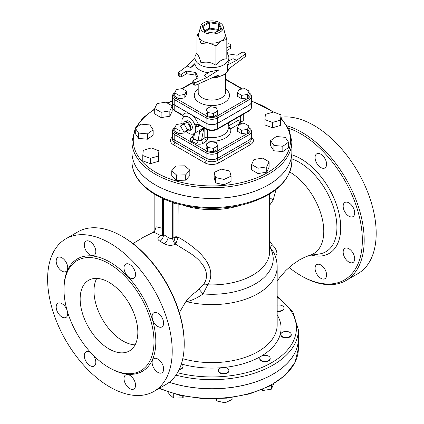 <?xml version="1.0" encoding="UTF-8"?>
<svg xmlns="http://www.w3.org/2000/svg" width="424" height="424" viewBox="0 0 424 424"><rect width="100%" height="100%" fill="white"/><g stroke="black" fill="none" stroke-linecap="round" stroke-linejoin="round"><path stroke-width="0.64" d="M288.516 128.207A86.798 50.111 60 0 1 362.022 232.818A86.798 50.111 60 0 1 300.966 275.664L300.966 275.664A86.798 50.111 60 0 1 289.078 267.459M353.007 207.188A8.157 4.712 60 0 1 353.007 216.611A8.157 4.712 60 0 1 348.931 216.203A8.157 4.712 60 0 1 343.599 209.016A8.157 4.712 60 0 1 344.85 202.481A8.157 4.712 60 0 1 353.007 207.188M354.697 258.757A8.157 4.712 60 0 1 353.007 262.488A8.157 4.712 60 0 1 348.931 262.085A8.157 4.712 60 0 1 343.599 254.898A8.157 4.712 60 0 1 344.85 248.358A8.157 4.712 60 0 1 351.136 250.547A8.157 4.712 60 0 1 354.697 258.757M324.911 278.711L324.911 278.711A8.157 4.712 60 0 1 320.83 278.308A8.157 4.712 60 0 1 315.504 271.122A8.157 4.712 60 0 1 316.755 264.581A8.157 4.712 60 0 1 324.911 269.293A8.157 4.712 60 0 1 324.911 278.711M320.83 154.219A8.157 4.712 60 0 1 326.162 161.406A8.157 4.712 60 0 1 324.911 167.946A8.157 4.712 60 0 1 320.83 167.538A8.157 4.712 60 0 1 315.504 160.352A8.157 4.712 60 0 1 316.755 153.817A8.157 4.712 60 0 1 320.83 154.219M289.793 172.006A48.622 28.069 60 0 1 321.853 217.125A48.622 28.069 60 0 1 311.099 254.792L304.978 257.114L299.673 259.79L292.793 264.401L286.03 270.316L280.1 277.02L277.164 281.011M154.527 230.937L152.984 232.458L154.336 232.442L160.526 235.479C157.214 237.567 157.028 239.486 159.97 241.219L164.157 243.636C167.819 245.713 171.625 245.888 175.573 244.166L188.775 252.322C201.782 260.394 211.687 272.749 203.557 284.467L199.052 289.29L193.005 294.139M184.212 344.134L184.212 343.069A86.798 50.111 -120 0 0 122.838 236.762L121.916 236.232A88.102 50.869 60 0 1 184.212 344.134A88.102 50.869 60 0 1 165.964 384.467L153.97 391.394A88.102 50.869 60 0 1 109.917 387.033A88.102 50.869 60 0 1 52.359 309.393A88.102 50.869 60 0 1 65.863 238.792A88.102 50.869 60 0 1 153.97 289.661A88.102 50.869 60 0 1 153.97 391.394M301.888 276.199A88.102 50.869 -120 0 1 301.888 276.194L300.966 275.664L301.888 276.199A88.102 50.869 -120 0 0 345.942 280.561A88.102 50.869 -120 0 0 356.213 200.409A88.102 50.869 -120 0 0 287.218 125.875M345.942 280.561L357.936 273.634A88.102 50.869 -120 0 0 362.695 180.804A88.102 50.869 -120 0 0 281.017 117.247M65.863 238.792L77.862 231.864A88.102 50.869 60 0 1 121.916 236.232M108.995 367.582A63.632 36.74 -120 0 0 140.81 370.735A63.632 36.74 -120 0 0 140.81 297.261A63.632 36.74 -120 0 0 77.179 260.522A63.632 36.74 -120 0 0 67.427 311.507A63.632 36.74 -120 0 0 108.995 367.582M157.882 326.507A8.157 4.712 -120 0 0 161.957 326.909A8.157 4.712 -120 0 0 161.957 317.491A8.157 4.712 -120 0 0 153.801 312.779A8.157 4.712 -120 0 0 152.55 319.314A8.157 4.712 -120 0 0 157.882 326.507M157.882 372.389A8.157 4.712 -120 0 0 161.957 372.791A8.157 4.712 -120 0 0 161.957 363.373A8.157 4.712 -120 0 0 153.801 358.662A8.157 4.712 -120 0 0 152.55 365.197A8.157 4.712 -120 0 0 157.882 372.389M129.781 388.607A8.157 4.712 -120 0 0 133.862 389.015A8.157 4.712 -120 0 0 133.862 379.591A8.157 4.712 -120 0 0 125.705 374.885A8.157 4.712 -120 0 0 124.455 381.42A8.157 4.712 -120 0 0 129.781 388.607M91.526 353.425A8.157 4.712 -120 0 0 85.971 351.941A8.157 4.712 -120 0 0 84.721 358.481A8.157 4.712 -120 0 0 90.047 365.668A8.157 4.712 -120 0 0 94.128 366.071A8.157 4.712 -120 0 0 92.845 354.798M66.997 310.024A8.157 4.712 -120 0 0 57.876 303.277A8.157 4.712 -120 0 0 56.625 309.817A8.157 4.712 -120 0 0 61.952 317.004A8.157 4.712 -120 0 0 66.033 317.406A8.157 4.712 -120 0 0 67.527 311.857M61.952 271.122A8.157 4.712 -120 0 0 66.033 271.524A8.157 4.712 -120 0 0 66.033 262.106A8.157 4.712 -120 0 0 57.876 257.394A8.157 4.712 -120 0 0 56.625 263.935A8.157 4.712 -120 0 0 61.952 271.122M90.047 254.898A8.157 4.712 -120 0 0 94.128 255.306A8.157 4.712 -120 0 0 94.128 245.883A8.157 4.712 -120 0 0 85.971 241.177A8.157 4.712 -120 0 0 84.721 247.711A8.157 4.712 -120 0 0 90.047 254.898M129.781 277.842A8.157 4.712 -120 0 0 133.862 278.245A8.157 4.712 -120 0 0 133.862 268.827A8.157 4.712 -120 0 0 125.705 264.115A8.157 4.712 -120 0 0 124.455 270.655A8.157 4.712 -120 0 0 129.781 277.842M203.557 284.467A5.221 2.836 -148 0 1 207.728 284.811C219.282 265.583 195.506 247.054 178.144 237.127A3.265 1.881 -0 0 0 173.925 237.323L175.663 244.113L178.011 237.843A3.265 1.537 7.8 0 0 173.909 237.61L172.674 238.315C171.137 238.834 169.595 238.521 168.063 237.371L162.493 233.926L161.91 235.686L162.355 235.384A5.221 3.026 -119.8 0 1 162.318 235.405M183.353 205.274A57.754 33.348 0 0 0 240.45 205.274M135.097 344.855A40.789 23.548 60 0 1 122.838 340.938A40.789 23.548 60 0 1 96.73 278.404M108.995 348.931A40.789 23.548 60 0 1 82.346 312.986A40.789 23.548 60 0 1 88.6 280.301A40.789 23.548 60 0 1 129.389 303.854A40.789 23.548 60 0 1 129.389 350.95A40.789 23.548 60 0 1 108.995 348.931M190.837 128.26L187.604 130.126L184.027 123.93L187.26 122.064L190.837 128.26L187.26 130.327M184.027 123.93L180.454 125.997L184.027 132.187L187.604 130.126M240.509 122.319L243.281 120.723L243.281 114.273M240.201 116.049A8.809 5.088 60 0 1 240.731 119.711L238.659 120.077A2.613 1.505 -120 0 0 240.498 123.151L241.018 122.997A2.613 2.194 126.6 0 1 240.731 119.711L240.615 121.317A8.999 5.199 -120 0 1 240.424 121.831M248.994 126.008L248.994 129.421L247.436 132.781L241.611 133.682L237.35 131.223L237.35 127.81L241.611 130.274L247.436 129.373L248.994 126.008L244.733 123.548L238.908 124.449L237.35 127.81M241.611 133.682L241.611 130.274M247.436 132.781L247.436 129.373M217.777 145.898L217.777 149.306L213.516 151.766L207.691 150.864L206.133 147.504L206.133 144.096L207.691 147.457L213.516 148.358L217.777 145.898L216.219 142.533L210.394 141.632L206.133 144.096M213.516 151.766L213.516 148.358M207.691 150.864L207.691 147.457M185.622 131.27L184.891 132.845L184.891 131.689M184.891 132.845L179.071 133.745L179.071 130.332L182.638 129.781M179.071 133.745L174.805 131.281L174.805 127.873L179.071 130.332M182.166 123.612L176.368 124.513L174.805 127.873M217.724 110.971L217.724 114.385L213.463 116.844L207.638 115.943L206.08 112.583L206.08 109.169L207.638 112.53L213.463 113.431L217.724 110.971L216.166 107.611L210.341 106.71L206.08 109.169M213.463 116.844L213.463 113.431M207.638 115.943L207.638 112.53M186.401 91.086L182.135 88.621L176.315 89.522L174.752 92.888L179.013 95.347L184.838 94.446L186.401 91.086L186.401 94.494L184.838 97.859L184.838 94.446M184.838 97.859L179.013 98.755L179.013 95.347M179.013 98.755L174.752 96.296L174.752 92.888M249.052 91.086L249.052 94.494L247.489 97.859L241.664 98.755L237.403 96.296L237.403 92.888L241.664 95.347L247.489 94.446L249.052 91.086L244.786 88.621L238.966 89.522L237.403 92.888M241.664 98.755L241.664 95.347M247.489 97.859L247.489 94.446M251.421 105.709L252.042 105.004L252.042 99.677L251.421 99.126M251.421 100.377L252.042 99.677M273.432 112.026L265.371 114.395L264.899 119.61L272.484 122.451L280.54 120.082L281.017 114.867L273.432 112.026M280.54 120.082L280.54 125.414L281.017 114.867M280.54 125.414L272.484 127.783L272.484 122.451M272.484 127.783L264.899 124.937L264.899 119.61M285.273 137.334L276.342 136.517L270.65 140.572L273.893 145.448L282.824 146.264L288.516 142.204L285.273 137.334M282.824 146.264L282.824 151.591L288.516 147.536L288.516 142.204M282.824 151.591L273.893 150.774L273.893 145.448M273.893 150.774L270.65 145.904L270.65 140.572M269.092 161.825L262.695 158.131L253.96 159.482L251.623 164.528L258.015 168.217L266.749 166.865L269.092 161.825L269.092 167.151L266.749 172.197L266.749 166.865M266.749 172.197L258.015 173.548L258.015 168.217M258.015 173.548L251.623 169.854L251.623 164.528M231.064 176.146L229.649 170.989L221.206 169.118L214.178 172.404L215.593 177.561L224.036 179.432L231.064 176.146L231.064 181.477L224.036 184.763L224.036 179.432M224.036 184.763L215.593 182.892L215.593 177.561M215.593 182.892L214.178 177.736L214.178 172.404M189.825 170.178L189.825 175.504L185.717 180.158L185.717 174.831L189.825 170.178L184.896 165.8L175.865 166.07L171.762 170.724L176.686 175.101L185.717 174.831M185.717 180.158L176.686 180.433L176.686 175.101M176.686 180.433L171.762 176.05L171.762 170.724M158.905 150.79L158.428 161.332L150.372 163.701L150.372 158.375L158.428 156.006L158.905 150.79L151.32 147.95L143.259 150.319L142.787 155.534L150.372 158.375M158.428 161.332L158.428 156.006M150.372 163.701L142.787 160.86L142.787 155.534M153.154 129.829L153.154 135.155L147.462 139.215L138.531 138.399L138.531 133.067L147.462 133.883L153.154 129.829L149.911 124.953L140.98 124.137L135.288 128.196L138.531 133.067M147.462 139.215L147.462 133.883M138.531 138.399L135.288 133.523L135.288 128.196L131.954 141.595A79.945 46.158 0 0 0 155.369 174.232A79.945 46.158 0 0 0 242.496 184.239A79.945 46.158 0 0 0 291.844 141.595L289.073 129.352L281.017 118.058M172.181 105.873L172.181 111.205L169.844 116.245L161.104 117.596L154.712 113.908L154.712 108.576L161.104 112.27L169.844 110.918L172.181 105.873L165.789 102.184L157.055 103.535L154.712 108.576M161.104 117.596L161.104 112.27M169.844 116.245L169.844 110.918M179.363 369.161A5.221 3.016 0 0 0 183.051 366.278A5.221 3.016 0 0 0 181.345 364.052M183.051 366.278L183.051 366.76A5.221 3.016 180 0 1 179.124 369.68M182.755 395.99L182.755 397.834L173.723 398.104L168.8 393.726L168.8 392.237M184.138 396.265L182.755 397.834M173.723 393.764L173.723 398.104M218.487 370.936A5.221 3.016 0 0 0 224.052 373.47A5.221 3.016 0 0 0 228.865 370.47A5.221 3.016 0 0 0 223.644 367.454A5.221 3.016 0 0 0 218.424 370.47A5.221 3.016 0 0 0 218.487 370.936M228.865 370.47L228.865 370.947A5.221 3.016 180 0 1 224.052 373.952A5.221 3.016 180 0 1 218.487 371.419A5.221 3.016 180 0 1 218.424 370.947L218.424 370.47M232.082 397.542L232.082 399.514L225.054 402.8L216.616 400.929L216.049 398.873M216.616 398.851L216.616 400.929M225.054 398.343L225.054 402.8M261.279 360.442A5.221 3.016 0 0 0 266.966 361.094A5.221 3.016 0 0 0 270.194 358.312A5.221 3.016 0 0 0 264.968 355.296A5.221 3.016 0 0 0 259.748 358.312A5.221 3.016 0 0 0 261.279 360.442M270.194 358.312L270.194 358.789A5.221 3.016 180 0 1 266.966 361.577A5.221 3.016 180 0 1 261.279 360.919A5.221 3.016 180 0 1 259.748 358.789L259.748 358.312M273.708 383.805L271.365 389.179L262.631 390.531L261.46 389.852M262.631 389.365L262.631 390.531M271.365 385.146L271.365 389.179M285.214 337.425A5.221 3.016 0 0 0 291.251 334.451A5.221 3.016 0 0 0 286.03 331.436A5.221 3.016 0 0 0 280.81 334.451A5.221 3.016 0 0 0 285.214 337.425M291.251 334.451L291.251 334.928A5.221 3.016 180 0 1 285.214 337.907A5.221 3.016 180 0 1 280.81 334.928L280.81 334.451M277.164 310.866A5.221 3.016 0 0 0 281.144 310.686A5.221 3.016 0 0 0 283.995 307.999A5.221 3.016 0 0 0 277.164 305.132M283.995 307.999L283.995 308.476A5.221 3.016 180 0 1 281.144 311.163A5.221 3.016 180 0 1 277.164 311.349M291.844 141.595L291.844 152.253A79.945 46.158 180 0 1 242.496 194.897A79.945 46.158 180 0 1 155.369 184.891A79.945 46.158 180 0 1 131.954 152.253L131.954 141.595M291.844 152.28A79.945 46.158 180 0 1 291.844 152.306A79.945 46.158 180 0 1 242.496 194.95A79.945 46.158 180 0 1 155.369 184.944A79.945 46.158 180 0 1 131.954 152.306A79.945 46.158 180 0 1 131.954 152.28M169.229 382.284A86.47 49.926 0 0 0 298.374 338.861A86.47 49.926 0 0 0 298.374 338.834M202.608 25.626A1.304 0.753 0 0 0 202.269 26.357L204.511 31.191A1.304 0.753 0 0 0 205.433 31.721L213.807 33.014A1.304 0.753 0 0 0 215.069 32.823L221.196 29.283A1.304 0.753 0 0 0 221.535 28.556A0.652 0.514 -24.9 0 0 220.904 29.187L220.904 29.23A0.652 0.376 180 0 0 220.904 29.187L218.561 24.142L219.097 23.304L209.997 21.894L209.827 22.79L218.561 24.142L218.561 29.473L209.827 28.122A0.652 0.376 0 0 0 209.196 28.217A0.652 0.376 -120 0 0 209.657 29.018L209.827 22.79A0.652 0.376 180 0 0 209.196 22.891A0.652 0.376 -120 0 0 208.735 22.09L202.608 25.626A0.652 0.376 60 0 1 203.07 26.426L209.196 22.891L209.196 28.217L204.787 30.761M205.28 31.546L209.657 29.018L218.031 30.311L218.561 29.473L218.97 30.348M219.977 22.795A11.422 6.593 180 0 1 223.209 26.521A11.422 6.593 180 0 1 211.899 34.047A11.422 6.593 180 0 1 200.594 26.521A11.422 6.593 180 0 1 208.29 21.2A11.422 6.593 180 0 1 219.977 22.795M200.594 26.521L198.655 34.355A13.377 7.722 -0 0 0 198.978 37.45A13.377 7.722 -0 0 0 208.438 42.909A13.377 7.722 -0 0 0 221.36 40.911A13.377 7.722 -0 0 0 225.144 34.355L223.209 26.521M225.043 33.947L226.824 39.448L221.36 40.911L215.901 45.755L208.438 42.909L200.976 43.444L198.978 37.45L196.98 34.832L199.095 32.579M196.98 34.832L196.98 54.277C198.31 54.876 199.646 57.744 200.976 62.895L200.976 43.444M200.976 62.895C205.953 61.385 210.924 62.158 215.901 65.201L215.901 45.755M196.98 53.164A16.971 9.794 0 0 0 194.934 57.828A16.971 9.794 0 0 0 199.905 64.755A16.971 9.794 0 0 0 218.397 66.881A16.971 9.794 0 0 0 228.87 57.828A16.971 9.794 0 0 0 226.824 53.164M215.901 65.201C219.542 60.823 223.183 58.724 226.824 58.894L226.824 39.448M226.824 51.182L228.054 53.832L236.788 55.184A0.652 0.376 0 0 0 237.419 55.088L242.125 52.369A1.304 0.753 180 0 1 243.975 52.369L245.088 53.011A1.304 0.753 180 0 1 245.47 53.541A1.304 0.753 180 0 1 245.194 54.007L245.194 56.668L229.734 68.121L227.322 70.978L227.322 65.052L228.87 61.909L228.87 57.828M226.824 50.546L230.592 48.373A1.304 0.753 0 0 0 230.974 47.838L230.974 45.172A1.304 0.753 180 0 1 230.592 45.707L226.824 47.88M245.194 56.668A1.304 0.753 0 0 0 245.47 56.206L245.47 53.541M218.98 69.87L206.981 77.46L204.172 75.382L209.742 71.857L218.98 69.87L218.98 75.79L217.507 75.599L215.885 76.119L196.052 85.044L196.052 82.378A1.304 0.753 180 0 1 194.325 82.314L193.212 81.673A1.304 0.753 180 0 1 192.83 81.143A1.304 0.753 180 0 1 193.212 80.608L197.923 77.889A0.652 0.376 0 0 0 198.114 77.624A0.652 0.376 0 0 0 198.093 77.523L195.75 72.483L195.75 75.149L197.213 78.297M192.83 81.143L192.83 83.804A1.304 0.753 -0 0 0 193.212 84.339L194.325 84.98A1.304 0.753 -0 0 0 196.052 85.044M195.75 75.149L187.016 73.797L187.016 71.131A0.652 0.376 -0 0 0 186.385 71.227L186.385 73.893A0.652 0.376 180 0 1 187.016 73.797M186.385 73.893L181.673 76.612L181.673 73.946A1.304 0.753 180 0 1 179.829 73.946L179.829 76.612A1.304 0.753 0 0 0 181.673 76.612M179.829 76.612L178.716 75.97L178.716 73.304L179.829 73.946M178.716 73.304A1.304 0.753 180 0 1 178.334 72.774L178.334 75.435A1.304 0.753 0 0 0 178.716 75.97M194.934 57.828L195.072 64.406A16.971 9.794 0 0 0 199.905 70.082A16.971 9.794 0 0 0 208.354 72.737M187.016 71.131L195.75 72.483M228.87 60.823L233.073 58.692L236.677 60.314L245.194 54.007M236.677 60.314L227.322 65.052M226.824 44.356L227.752 43.937A1.304 0.753 180 0 1 229.479 43.995L230.592 44.642A1.304 0.753 180 0 1 230.974 45.172M178.334 72.774A1.304 0.753 180 0 1 178.61 72.308L187.127 66.001L194.934 58.39M206.981 77.46L196.052 82.378M195.072 63.388L190.731 67.617L187.127 66.001M195.072 64.406L190.731 67.617M181.673 73.946L186.385 71.227M249.021 105.136L217.698 123.22L217.698 117.893L249.021 99.81A8.194 4.733 0 0 0 251.421 96.46L251.421 101.792A8.194 4.733 180 0 1 249.021 105.136L249.021 99.81A1.304 0.753 -120 0 0 248.098 98.209L216.775 116.293A6.89 3.98 180 0 1 207.029 116.293A1.304 0.753 120 0 0 206.106 117.893A8.194 4.733 0 0 0 217.698 117.893A1.304 0.753 -120 0 0 216.775 116.293M217.698 123.22A8.194 4.733 180 0 1 206.106 123.22L206.106 117.893L174.778 99.81A1.304 0.753 -60 0 1 175.706 98.209A6.89 3.98 180 0 1 174.752 93.269M175.955 375.155A86.47 49.926 0 0 0 298.374 329.75L298.374 338.808A86.47 49.926 180 0 1 169.277 382.247M172.377 101.818A8.194 4.733 0 0 0 172.377 101.845A8.194 4.733 0 0 0 174.778 105.189L190.445 114.231A12.402 7.16 -120 0 0 182.723 115.1L182.299 115.196L182.707 115.095L174.778 110.516L174.778 105.189M206.106 123.273L190.445 114.231A12.402 7.16 -120 0 1 198.167 124.02A2.613 0.615 -20.2 0 0 194.939 125.022L195.321 126.257L198.199 126.506A2.613 1.505 60 0 1 198.692 124.979A2.613 1.505 60 0 1 198.718 124.963L199.206 125.059L198.167 124.02L206.106 128.605A1.304 0.753 120 0 0 206.377 129.203C210.06 130.979 213.744 130.979 217.427 129.203A1.304 0.753 60 0 0 217.698 128.605A8.194 4.733 180 0 1 206.106 128.605L206.106 123.273A8.194 4.733 0 0 0 217.698 123.273L249.021 105.189A8.194 4.733 0 0 0 251.421 101.845A8.194 4.733 0 0 0 251.421 101.818M172.377 136.772A8.194 4.733 0 0 0 172.377 136.798A8.194 4.733 0 0 0 174.778 140.143L206.106 158.232A8.194 4.733 0 0 0 217.698 158.232L249.021 140.143A8.194 4.733 0 0 0 251.421 136.798A8.194 4.733 0 0 0 251.421 136.772M175.048 92.517C173.162 93.789 172.271 95.103 172.377 96.46L172.377 101.792A8.194 4.733 180 0 0 174.778 105.136L206.106 123.22M228.218 126.23A2.613 1.351 179.3 0 1 228.801 125.764L228.759 122.658M238.659 120.077L228.801 125.764A2.613 1.505 -120 0 0 230.645 128.838L240.498 123.151L241.934 123.978M241.134 123.077A2.613 2.194 126.6 0 1 241.018 122.997L240.445 121.677A2.613 1.876 -163.1 0 1 240.445 121.672A2.613 1.876 -163.1 0 1 240.615 121.317M228.218 127.635A2.613 2.109 166.4 0 0 230.645 128.838A18.926 10.929 0 0 1 206.827 140.879A2.613 1.632 55.5 0 1 204.824 137.779A2.613 1.505 180 0 1 207.527 137.297L207.527 129.755M182.484 124.82A9.789 5.65 60 0 1 182.336 118.762L182.718 117.967A9.81 5.666 60 0 1 183.507 117.077A9.81 5.666 60 0 1 194.939 125.022M183.184 117.374A2.613 2.041 32.5 0 0 182.723 115.1M204.824 128.308L204.824 137.779L201.612 139.989A2.613 1.632 -124.5 0 0 203.61 143.089L206.827 140.879A2.613 0.572 99.1 0 0 207.527 137.297A16.313 9.418 180 0 0 228.218 128.218L228.218 122.971M196.927 131.917L199.63 132.012L203.7 128.647L201.612 139.989L197.987 140.943A2.613 1.177 -69 0 1 196.593 143.736C199.153 144.547 201.495 144.33 203.61 143.089M198.92 130.767A1.956 1.124 81.9 0 1 199.63 132.012L197.987 140.943L193.551 138.791A2.613 1.542 -58.7 0 1 191.728 141.383L196.593 143.736M192.894 137.403A2.613 1.632 55.5 0 1 191.611 137.275C189.867 138.696 189.904 140.063 191.728 141.383M194.568 133.279L193.551 138.791L192.915 137.334L193.551 133.857M204.569 128.159L203.7 128.647A1.956 1.33 60.6 0 1 204.018 127.841M198.739 124.688A2.613 1.394 -35.8 0 0 195.321 126.257A9.789 5.65 60 0 1 193.72 133.767A9.789 5.65 60 0 1 186.062 131.016M203.981 127.82L201.851 129.071M175.048 127.476C173.162 128.742 172.271 130.057 172.377 131.419A8.194 4.733 0 0 0 174.778 134.763L206.106 152.847A8.194 4.733 0 0 0 217.698 152.847L249.021 134.763A8.194 4.733 0 0 0 251.421 131.419L251.421 136.745A8.194 4.733 180 0 1 249.021 140.09L249.021 134.763A1.304 0.753 -120 0 0 248.098 133.162L216.775 151.251A6.89 3.98 180 0 1 207.029 151.251L175.706 133.162A6.89 3.98 180 0 1 174.805 128.175M172.377 131.419L172.377 136.745A8.194 4.733 180 0 0 174.778 140.09L206.106 158.179A8.194 4.733 180 0 0 217.698 158.179L249.021 140.09M183.613 124.168A5.157 2.979 60 0 1 184.848 121.646L186.507 120.914A4.961 2.862 60 0 1 188.828 121.238A4.961 2.862 60 0 1 192.024 125.467A4.961 2.862 60 0 1 191.457 129.484L189.994 130.56A5.157 2.979 60 0 1 187.191 130.364M178.011 237.843L178.144 203.981M162.418 234.594L160.617 235.426L162.154 235.336M199.052 289.29L203.054 293.917L207.728 284.811A57.754 33.348 0 0 0 269.659 251.549L269.659 193.927M186.258 301.093A5.221 3.026 -108.4 0 1 186.671 301.687C192.231 300.346 197.69 297.754 203.054 293.917A61.332 35.409 0 0 0 270.236 247.95L273.538 252.142M185.59 302.074L186.671 301.687A65.264 37.678 0 0 0 277.164 266.94C277.132 261.73 275.918 256.796 273.533 252.132M162.493 228.287L156.18 226.808L154.278 232.426M159.97 241.219A5.221 3.185 117 0 0 163.447 234.711L163.447 198.792M164.157 243.636A5.221 2.836 122.8 0 0 168.063 237.371L168.063 200.7M173.708 202.677L173.925 203.801L175.356 203.186M269.659 247.42L270.236 247.95A2.613 0.657 -48.3 0 1 272.362 244.902L269.659 241.023M276.824 262.578L277.02 254.612C276.967 251.008 275.414 247.77 272.362 244.902M269.659 205.174L273.157 200.064L276.066 189.48M269.659 197.526A10.441 1.648 -143.5 0 0 273.157 200.064M184.848 121.646A5.157 2.979 60 0 1 187.26 121.985A5.157 2.979 60 0 1 190.583 126.384A5.157 2.979 60 0 1 189.994 130.56M311.401 255.116A56.228 32.462 -120 0 0 339.502 215.752A56.228 32.462 -120 0 0 291.844 154.845M291.844 158.889A53.117 30.666 60 0 1 334.245 209.79A53.117 30.666 60 0 1 319.24 253.992L309.419 255.402M109.45 367.841A64.936 37.492 -120 0 0 109.917 368.111A64.936 37.492 -120 0 0 155.831 341.426A64.936 37.492 -120 0 0 109.609 261.899A64.936 37.492 -120 0 0 64.003 289.12M281.017 118.868A78.641 45.405 180 0 1 258.953 176.909A78.641 45.405 180 0 1 156.292 172.632A78.641 45.405 180 0 1 135.288 130.285M136.751 127.152A78.641 45.405 180 0 1 154.712 109.365M167.379 103.101A78.641 45.405 180 0 1 172.377 101.278M252.042 101.484A78.641 45.405 180 0 1 273.204 112.09M298.374 338.861L298.374 348.454A86.47 49.926 180 0 1 250.303 393.186A86.47 49.926 180 0 1 159.535 388.183M204.511 31.191A0.652 0.514 -24.9 0 1 205.105 31.445L205.433 31.721M205.598 31.747L213.966 33.035M202.879 26.654A0.652 0.376 180 0 1 203.07 26.426L203.07 27.062M202.9 26.791A0.652 0.514 155.1 0 0 202.269 26.357M213.807 33.014L214.74 32.791A0.652 0.376 60 0 1 215.069 32.823M209.997 21.894A1.304 0.753 0 0 0 208.735 22.09M221.196 29.283A0.652 0.376 -120 0 0 220.867 29.251L214.74 32.791M221.535 28.556L219.097 23.304M218.031 30.311L218.243 30.767M227.322 70.978A16.971 9.794 0 0 0 228.25 69.515M214.989 76.521A16.971 9.794 0 0 0 218.98 75.79M228.711 69.022A16.971 9.794 180 0 1 212.89 77.465M230.592 45.707L230.592 48.373M194.325 82.314L194.325 84.98M193.212 84.339L193.212 81.673M249.052 93.269A6.89 3.98 180 0 1 248.098 98.209M225.605 79.595L241.993 89.056M182.347 88.743L192.83 82.696M172.377 96.46A8.194 4.733 0 0 0 174.778 99.81L174.778 105.136M207.029 116.293L175.706 98.209M198.199 89.003A17.623 10.171 0 0 0 199.439 102.587A17.623 10.171 0 0 0 223.687 102.958A17.623 10.171 0 0 0 225.605 89.003M225.605 73.75L225.605 92.199A13.706 7.913 180 0 1 217.146 99.508A13.706 7.913 180 0 1 202.211 97.796A13.706 7.913 180 0 1 198.199 92.199L198.199 84.079M183.179 117.379A2.613 2.364 -5.4 0 0 182.299 115.196M198.199 126.506L199.958 125.493M193.111 136.247L191.611 137.275M248.994 128.175A6.89 3.98 180 0 1 248.098 133.162M174.778 140.09L174.778 134.763A1.304 0.753 -60 0 1 175.706 133.162M206.106 158.179L206.106 152.847A1.304 0.753 -60 0 1 207.029 151.251M217.698 158.179L217.698 152.847A1.304 0.753 -120 0 0 216.775 151.251M174.778 110.516A1.304 0.753 120 0 0 175.048 111.115C173.162 109.843 172.271 108.528 172.377 107.171A8.194 4.733 180 0 0 174.778 110.516M249.021 105.189L249.021 110.516A1.304 0.753 60 0 1 248.75 111.115C250.642 109.843 251.533 108.528 251.421 107.171A8.194 4.733 180 0 1 249.021 110.516L217.698 128.605L217.698 123.273M172.377 137.069A10.155 5.862 0 0 0 173.395 144.674L204.723 162.758A10.155 5.862 0 0 0 219.081 162.758L250.409 144.674A10.155 5.862 0 0 0 251.421 137.069M204.723 162.758A1.956 1.129 120 0 0 206.106 160.362L174.778 142.279A1.956 1.129 -60 0 1 173.395 144.674M174.778 140.143L174.778 142.279A8.194 4.733 180 0 1 172.377 138.929L172.377 136.798M251.421 136.798L251.421 138.929A8.194 4.733 180 0 1 249.021 142.279A1.956 1.129 -120 0 0 250.409 144.674M249.021 140.143L249.021 142.279L217.698 160.362A1.956 1.129 -120 0 0 219.081 162.758M217.698 158.232L217.698 160.362A8.194 4.733 180 0 1 206.106 160.362L206.106 158.232M160.526 235.479A5.221 3.026 -119.8 0 0 162.037 235.527M175.573 244.166A5.221 3.026 60.2 0 1 172.674 238.315L172.674 202.343M173.925 203.801L173.925 237.323M277.164 266.94L277.164 324.954A65.264 37.678 180 0 1 182.776 358.672M277.02 254.612A2.613 1.532 0.2 0 0 274.953 255.301M181.366 363.988A69.176 39.941 0 0 0 221.588 367.698M224.095 367.465A69.176 39.941 0 0 0 277.164 314.905M277.164 297.15A84.514 48.792 180 0 1 279.146 357.708A84.514 48.792 180 0 1 177.513 372.723M155.369 194.001A79.945 46.158 180 0 1 131.954 161.364C131.965 165.948 133.062 170.416 135.245 174.773C139.242 182.574 146.084 189.279 155.778 194.897C179.93 209.26 220.379 212.525 250.303 202.608C276.729 193.593 290.578 179.845 291.844 161.364A79.945 46.158 180 0 1 242.496 204.008A79.945 46.158 180 0 1 155.369 194.001M179.357 312.636L184.212 304.342C185.489 301.596 190.27 295.767 192.311 294.627L192.952 294.171M152.99 232.458L143.439 237.212L132.956 243.577M274.339 112.365L252.042 101.172M172.377 100.965L167.035 102.9M154.712 108.904L143.021 117.824L135.293 128.191M298.374 348.454L294.971 362.515L285.124 375.362L269.675 386.052L249.816 393.838L227.052 398.152L203.123 398.671L179.866 395.354L159.069 388.448M205.099 31.434L202.863 26.611M228.732 69.001L228.091 70.776L226.718 72.705L224.105 74.82L217.114 77.412L211.931 77.894M248.75 92.517C250.642 93.789 251.533 95.103 251.421 96.46M242.597 88.96L225.605 79.156M192.83 82.251L181.673 88.695M242.539 123.888L241.155 123.087M183.078 117.57L183.205 116.78L182.225 115.259L175.048 111.115M193.72 133.767L201.909 129.039M182.119 123.389L181.578 123.707M248.75 127.476C250.642 128.742 251.533 130.057 251.421 131.419M248.75 111.115L217.427 129.203M206.377 129.203L199.201 125.059M251.421 101.845L251.421 107.171M172.377 101.845L172.377 107.171M154.145 231.562L154.145 193.927M298.374 329.75L292.836 311.794L277.164 296.371M131.954 152.306L131.954 161.364M291.844 152.306L291.844 161.364M162.493 198.358L162.493 233.926"/></g></svg>
